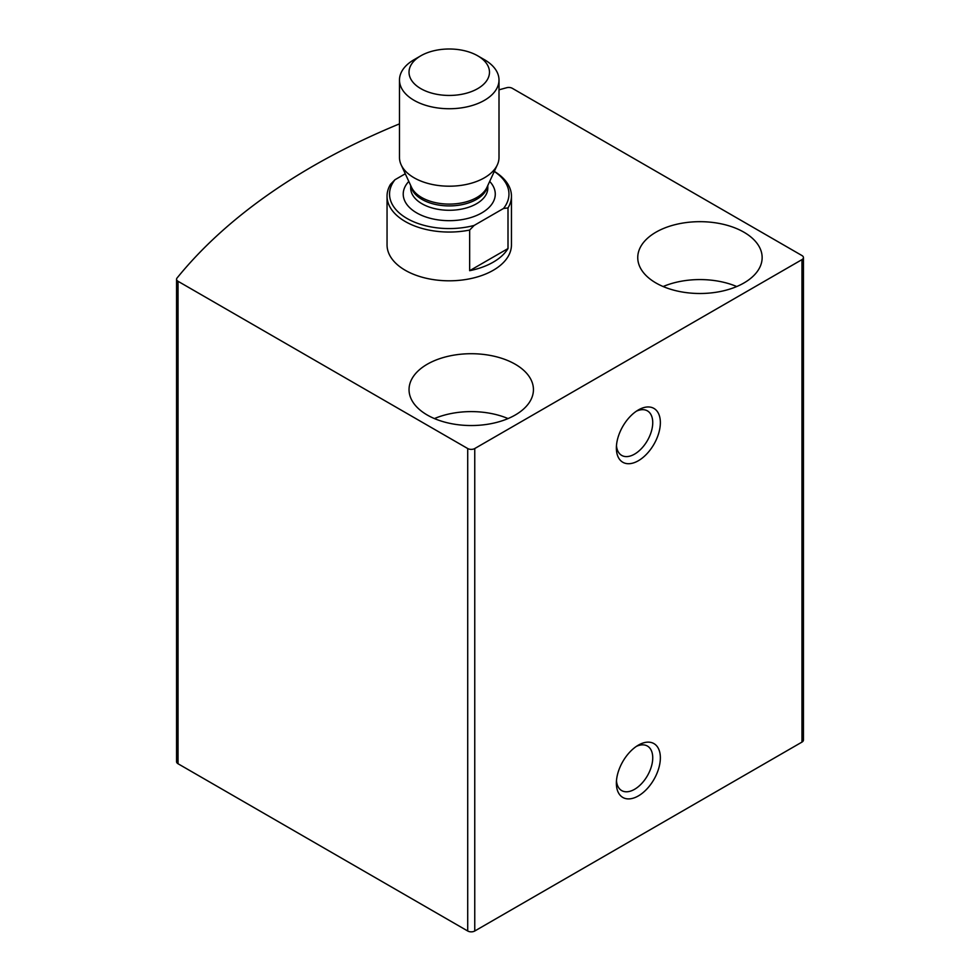 <?xml version="1.0" encoding="UTF-8"?>
<svg xmlns="http://www.w3.org/2000/svg" width="980" height="980" viewBox="0 0 980 980"><rect width="100%" height="100%" fill="white"/><g stroke="black" fill="none" stroke-linecap="round" stroke-linejoin="round"><path stroke-width="1.47" d="M399.485 123.86A684.187 395.014 0 0 0 177.037 278.038A4.973 2.879 0 0 0 176.559 279.251A4.973 2.879 0 0 0 178.017 281.285L467.717 448.534A4.973 2.879 0 0 0 474.761 448.534L801.983 259.614A4.973 2.879 0 0 0 803.441 257.581A4.973 2.879 0 0 0 801.983 255.56L512.283 88.298A4.973 2.879 0 0 0 506.648 87.735A684.187 395.014 0 0 0 499.004 89.829M176.559 279.251L176.559 761.717A4.973 2.879 0 0 0 178.017 763.739L467.717 931A4.973 2.879 0 0 0 474.761 931L801.983 742.081A4.973 2.879 0 0 0 803.441 740.047L803.441 257.581M638.372 745.131L638.372 745.131A31.103 17.959 120 0 0 616.371 783.216A31.103 17.959 120 0 0 638.372 795.907A31.103 17.959 120 0 0 660.361 757.822A31.103 17.959 120 0 0 638.372 745.131M638.372 409.946L638.372 409.946A31.103 17.959 120 0 0 616.371 448.032A31.103 17.959 120 0 0 638.372 460.723A31.103 17.959 120 0 0 660.361 422.637A31.103 17.959 120 0 0 638.372 409.946L638.372 409.946M494.324 171.39A62.193 35.905 180 0 1 511.45 196.135L511.45 244.89A62.193 35.905 180 0 1 449.244 280.807A62.193 35.905 180 0 1 387.051 244.89L387.051 196.135A62.193 35.905 180 0 1 390.493 184.35L394.977 179.732A59.707 34.472 180 0 0 407.031 218.479A59.707 34.472 180 0 0 474.136 225.437L503.524 208.471A59.707 34.472 180 0 0 494.288 171.463M515.223 364.229A62.193 35.905 180 0 1 533.438 389.624A62.193 35.905 180 0 1 471.233 425.541A62.193 35.905 180 0 1 409.04 389.624A62.193 35.905 180 0 1 447.431 356.451A62.193 35.905 180 0 1 515.223 364.229M743.918 232.199A62.193 35.905 180 0 1 762.146 257.581A62.193 35.905 180 0 1 699.941 293.498A62.193 35.905 180 0 1 637.747 257.581A62.193 35.905 180 0 1 676.139 224.408A62.193 35.905 180 0 1 743.918 232.199M663.129 286.54A62.193 35.905 180 0 1 736.752 286.54M434.434 418.57A62.193 35.905 180 0 1 508.044 418.57M616.469 445.68A25.713 14.847 120 0 0 621.7 455.406A25.713 14.847 120 0 0 647.413 440.559A25.713 14.847 120 0 0 647.413 410.865A25.713 14.847 120 0 0 636.375 411.196M616.469 780.864A25.713 14.847 120 0 0 621.7 790.591A25.713 14.847 120 0 0 647.413 775.744A25.713 14.847 120 0 0 647.413 746.05A25.713 14.847 120 0 0 636.375 746.38M405.279 173.779L394.977 179.732M511.45 196.135A62.193 35.905 180 0 1 508.008 207.919L503.524 208.471M474.136 225.437L469.665 230.055A62.193 35.905 180 0 1 387.051 196.135M508.008 207.919L508.008 248.553A62.193 35.905 0 0 1 469.665 270.688L508.008 248.553M469.665 230.055L469.665 270.688M477.689 88.641A40.217 23.214 180 0 1 420.812 88.641A40.217 23.214 180 0 1 420.812 55.799A40.217 23.214 180 0 1 477.689 55.799A40.217 23.214 180 0 1 477.689 88.641M477.689 55.799L484.439 59.694A49.76 28.726 180 0 1 499.004 80.005A49.76 28.726 180 0 1 484.439 100.328A49.76 28.726 180 0 1 430.208 106.551A49.76 28.726 180 0 1 399.485 80.005A49.76 28.726 180 0 1 414.062 59.694L420.812 55.799M499.004 80.005L499.004 157.462A49.76 28.726 180 0 1 497.326 164.861A49.76 28.726 180 0 1 484.439 177.784A49.76 28.726 180 0 1 436.333 185.208A49.76 28.726 180 0 1 401.163 164.861A49.76 28.726 180 0 1 399.485 157.462L399.485 80.005M178.017 763.739L178.017 281.285M467.717 931L467.717 448.534M474.761 931L474.761 448.534M801.983 742.081L801.983 259.614M489.694 181.423A46.023 26.57 180 0 1 481.793 212.893A46.023 26.57 180 0 1 421.706 215.392A46.023 26.57 180 0 1 408.807 181.423M497.326 164.861L486.95 187.364A39.016 22.528 180 0 1 476.831 197.495A39.016 22.528 180 0 1 439.126 203.326A39.016 22.528 180 0 1 411.551 187.364L401.163 164.861M487.611 185.931A38.563 22.258 180 0 1 476.513 199.393A38.563 22.258 180 0 1 436.333 204.636A38.563 22.258 180 0 1 410.89 185.931M487.807 185.489L487.807 188.013A38.563 22.258 180 0 1 476.513 203.754A38.563 22.258 180 0 1 434.495 208.581A38.563 22.258 180 0 1 410.681 188.013L410.681 185.489"/></g></svg>
